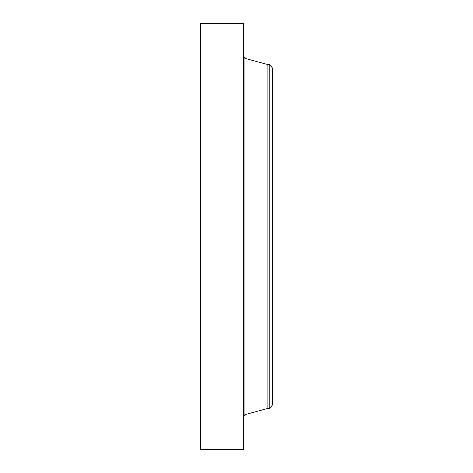 <?xml version="1.0" encoding="UTF-8"?>
<svg xmlns="http://www.w3.org/2000/svg" width="473" height="473" viewBox="0 0 473 473"><rect width="100%" height="100%" fill="white"/><g stroke="black" fill="none" stroke-linecap="round" stroke-linejoin="round"><path stroke-width="0.71" d="M200.44 449.35L200.44 23.65L243.418 23.65L243.418 449.35L200.44 449.35M269.811 408.418L269.811 64.582L272.56 68.165L272.56 404.835L269.811 408.418L267.878 408.418L267.878 64.582L244.931 58.362L243.418 56.388M267.878 408.418L244.931 414.638L244.931 58.362M244.931 414.638L243.418 416.612M269.811 64.582L267.878 64.582"/></g></svg>
